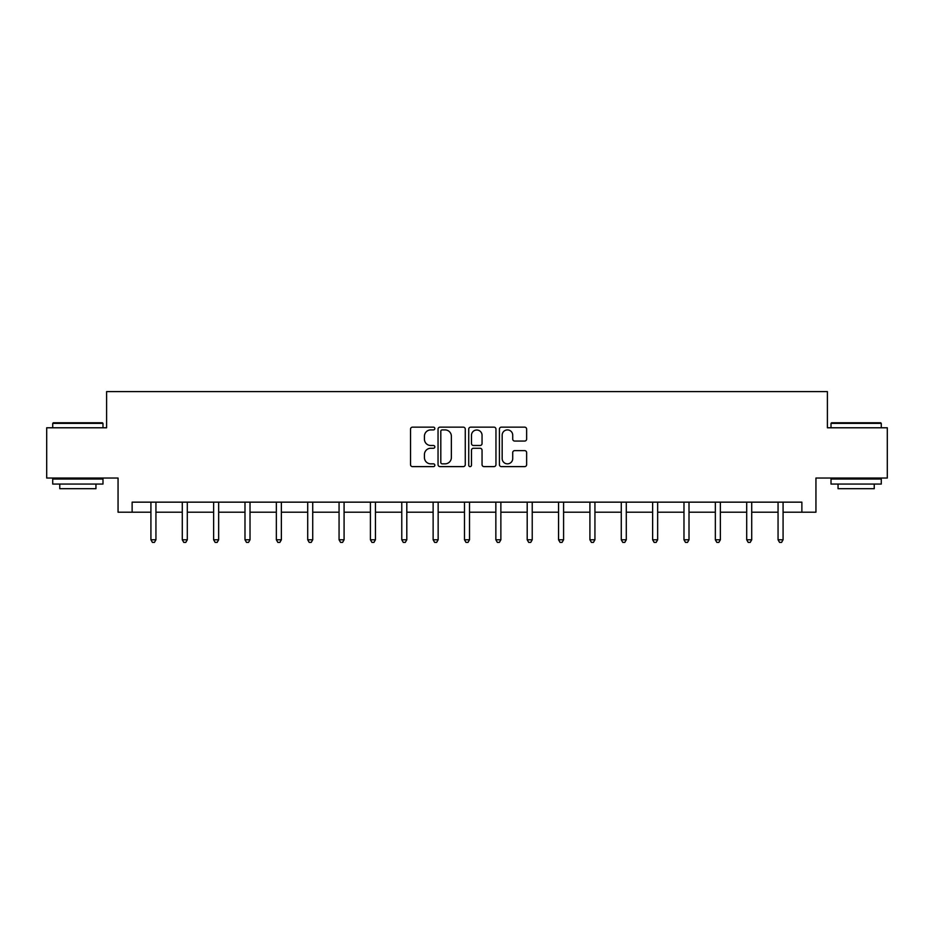 <?xml version="1.0" encoding="UTF-8"?>
<svg xmlns="http://www.w3.org/2000/svg" width="934" height="934" viewBox="0 0 934 934"><rect width="100%" height="100%" fill="white"/><g stroke="black" fill="none" stroke-linecap="round" stroke-linejoin="round"><path stroke-width="1.4" d="M434.835 428.531A1.378 1.378 0 0 0 433.458 427.153L412.501 427.153A1.973 1.973 0 0 0 410.528 429.126L410.528 464.642A1.973 1.973 0 0 0 412.501 466.615L433.458 466.615A1.378 1.378 0 0 0 434.835 465.225A1.378 1.378 0 0 0 433.458 463.848L430.749 463.848A6.316 6.316 0 0 1 424.433 457.532L424.433 454.578A6.316 6.316 0 0 1 430.749 448.262L433.458 448.262A1.378 1.378 0 0 0 434.835 446.884A1.378 1.378 0 0 0 433.458 445.495L430.749 445.495A6.316 6.316 0 0 1 424.433 439.19L424.433 436.225A6.316 6.316 0 0 1 430.749 429.909L433.458 429.909A1.378 1.378 0 0 0 434.835 428.531M524.663 441.058A1.973 1.973 0 0 0 526.636 439.085L526.636 429.126A1.973 1.973 0 0 0 524.663 427.153L501.383 427.153A1.973 1.973 0 0 0 499.41 429.126L499.41 464.642A1.973 1.973 0 0 0 501.383 466.615L524.663 466.615A1.973 1.973 0 0 0 526.636 464.642L526.636 452.605A1.973 1.973 0 0 0 524.663 450.632L514.692 450.632A1.973 1.973 0 0 0 512.719 452.605L512.719 458.571A5.277 5.277 0 0 1 507.442 463.848A5.277 5.277 0 0 1 502.165 458.571L502.165 435.186A5.277 5.277 0 0 1 507.442 429.909A5.277 5.277 0 0 1 512.719 435.186L512.719 439.085A1.973 1.973 0 0 0 514.692 441.058L524.663 441.058M132.126 512.206L132.126 502.153L801.874 502.153L801.874 512.206L815.942 512.206L815.942 478.033L887.3 478.033L887.3 427.784L827.396 427.784L827.396 391.603L106.604 391.603L106.604 427.784L46.7 427.784L46.7 478.033L118.058 478.033L118.058 512.206L150.923 512.206M465.272 429.126A1.973 1.973 0 0 0 463.299 427.153L440.019 427.153A1.973 1.973 0 0 0 438.046 429.126L438.046 464.642A1.973 1.973 0 0 0 440.019 466.615L463.299 466.615A1.973 1.973 0 0 0 465.272 464.642L465.272 429.126M470.701 427.153L493.981 427.153A1.973 1.973 0 0 1 495.954 429.126L495.954 464.642A1.973 1.973 0 0 1 493.981 466.615L484.022 466.615A1.973 1.973 0 0 1 482.049 464.642L482.049 450.235A1.973 1.973 0 0 0 480.076 448.262L473.456 448.262A1.973 1.973 0 0 0 471.483 450.235L471.483 465.225A1.378 1.378 0 0 1 470.106 466.615A1.378 1.378 0 0 1 468.728 465.225L468.728 429.126A1.973 1.973 0 0 1 470.701 427.153M155.943 512.206L182.282 512.206M187.302 512.206L213.629 512.206M218.661 512.206L244.988 512.206M250.02 512.206L276.347 512.206M281.368 512.206L307.706 512.206M312.727 512.206L339.065 512.206M344.086 512.206L370.413 512.206M375.445 512.206L401.772 512.206M406.804 512.206L433.131 512.206M438.151 512.206L464.49 512.206M469.51 512.206L495.849 512.206M500.869 512.206L527.196 512.206M532.228 512.206L558.555 512.206M563.587 512.206L589.914 512.206M594.935 512.206L621.273 512.206M626.294 512.206L652.632 512.206M657.653 512.206L683.98 512.206M689.012 512.206L715.339 512.206M720.371 512.206L746.698 512.206M751.718 512.206L778.057 512.206M783.077 512.206L801.874 512.206M442.191 429.909A1.378 1.378 0 0 0 440.813 431.298L440.813 462.47A1.378 1.378 0 0 0 442.191 463.848L445.051 463.848A6.316 6.316 0 0 0 451.367 457.532L451.367 436.225A6.316 6.316 0 0 0 445.051 429.909L442.191 429.909M482.049 435.291A5.277 5.277 0 0 0 476.772 430.014A5.277 5.277 0 0 0 471.483 435.291L471.483 443.522A1.973 1.973 0 0 0 473.456 445.495L480.076 445.495A1.973 1.973 0 0 0 482.049 443.522L482.049 435.291M156.212 502.153L156.095 502.445A2.008 2.008 0 0 0 155.943 503.204L155.943 539.782L150.923 539.782L150.923 503.204A2.008 2.008 0 0 0 150.771 502.445L150.654 502.153M155.943 539.782L154.437 542.397L152.429 542.397L150.923 539.782M53.331 422.763L102.378 422.763L102.985 423.359L52.724 423.359L53.331 422.763M77.861 484.069L52.724 484.069L52.724 479.037L102.985 479.037L102.985 484.069L77.861 484.069M95.945 484.069L95.945 488.692L59.764 488.692L59.764 484.069M831.622 422.763L880.669 422.763L881.276 423.359L831.015 423.359L831.622 422.763M856.139 484.069L831.015 484.069L831.015 479.037L881.276 479.037L881.276 484.069L856.139 484.069M874.236 484.069L874.236 488.692L838.055 488.692L838.055 484.069M187.571 502.153L187.442 502.445A2.008 2.008 0 0 0 187.302 503.204L187.302 539.782L182.282 539.782L182.282 503.204A2.008 2.008 0 0 0 182.13 502.445L182.013 502.153M187.302 539.782L185.796 542.397L183.788 542.397L182.282 539.782M218.918 502.153L218.801 502.445A2.008 2.008 0 0 0 218.661 503.204L218.661 539.782L213.629 539.782L213.629 503.204A2.008 2.008 0 0 0 213.489 502.445L213.372 502.153M218.661 539.782L217.155 542.397L215.147 542.397L213.629 539.782M250.277 502.153L250.16 502.445A2.008 2.008 0 0 0 250.02 503.204L250.02 539.782L244.988 539.782L244.988 503.204A2.008 2.008 0 0 0 244.848 502.445L244.731 502.153M250.02 539.782L248.514 542.397L246.494 542.397L244.988 539.782M281.636 502.153L281.519 502.445A2.008 2.008 0 0 0 281.368 503.204L281.368 539.782L276.347 539.782L276.347 503.204A2.008 2.008 0 0 0 276.207 502.445L276.079 502.153M281.368 539.782L279.861 542.397L277.853 542.397L276.347 539.782M312.995 502.153L312.878 502.445A2.008 2.008 0 0 0 312.727 503.204L312.727 539.782L307.706 539.782L307.706 503.204A2.008 2.008 0 0 0 307.555 502.445L307.438 502.153M312.727 539.782L311.22 542.397L309.212 542.397L307.706 539.782M344.354 502.153L344.226 502.445A2.008 2.008 0 0 0 344.086 503.204L344.086 539.782L339.065 539.782L339.065 503.204A2.008 2.008 0 0 0 338.914 502.445L338.797 502.153M344.086 539.782L342.58 542.397L340.571 542.397L339.065 539.782M375.702 502.153L375.585 502.445A2.008 2.008 0 0 0 375.445 503.204L375.445 539.782L370.413 539.782L370.413 503.204A2.008 2.008 0 0 0 370.273 502.445L370.156 502.153M375.445 539.782L373.939 542.397L371.93 542.397L370.413 539.782M407.061 502.153L406.944 502.445A2.008 2.008 0 0 0 406.804 503.204L406.804 539.782L401.772 539.782L401.772 503.204A2.008 2.008 0 0 0 401.632 502.445L401.515 502.153M406.804 539.782L405.286 542.397L403.278 542.397L401.772 539.782M438.42 502.153L438.303 502.445A2.008 2.008 0 0 0 438.151 503.204L438.151 539.782L433.131 539.782L433.131 503.204A2.008 2.008 0 0 0 432.991 502.445L432.862 502.153M438.151 539.782L436.645 542.397L434.637 542.397L433.131 539.782M469.779 502.153L469.662 502.445A2.008 2.008 0 0 0 469.51 503.204L469.51 539.782L464.49 539.782L464.49 503.204A2.008 2.008 0 0 0 464.338 502.445L464.221 502.153M469.51 539.782L468.004 542.397L465.996 542.397L464.49 539.782M501.138 502.153L501.009 502.445A2.008 2.008 0 0 0 500.869 503.204L500.869 539.782L495.849 539.782L495.849 503.204A2.008 2.008 0 0 0 495.697 502.445L495.58 502.153M500.869 539.782L499.363 542.397L497.355 542.397L495.849 539.782M532.485 502.153L532.368 502.445A2.008 2.008 0 0 0 532.228 503.204L532.228 539.782L527.196 539.782L527.196 503.204A2.008 2.008 0 0 0 527.056 502.445L526.939 502.153M532.228 539.782L530.722 542.397L528.714 542.397L527.196 539.782M563.844 502.153L563.727 502.445A2.008 2.008 0 0 0 563.587 503.204L563.587 539.782L558.555 539.782L558.555 503.204A2.008 2.008 0 0 0 558.415 502.445L558.298 502.153M563.587 539.782L562.07 542.397L560.061 542.397L558.555 539.782M595.203 502.153L595.086 502.445A2.008 2.008 0 0 0 594.935 503.204L594.935 539.782L589.914 539.782L589.914 503.204A2.008 2.008 0 0 0 589.774 502.445L589.646 502.153M594.935 539.782L593.429 542.397L591.42 542.397L589.914 539.782M626.562 502.153L626.445 502.445A2.008 2.008 0 0 0 626.294 503.204L626.294 539.782L621.273 539.782L621.273 503.204A2.008 2.008 0 0 0 621.122 502.445L621.005 502.153M626.294 539.782L624.788 542.397L622.78 542.397L621.273 539.782M657.921 502.153L657.793 502.445A2.008 2.008 0 0 0 657.653 503.204L657.653 539.782L652.632 539.782L652.632 503.204A2.008 2.008 0 0 0 652.481 502.445L652.364 502.153M657.653 539.782L656.147 542.397L654.139 542.397L652.632 539.782M689.269 502.153L689.152 502.445A2.008 2.008 0 0 0 689.012 503.204L689.012 539.782L683.98 539.782L683.98 503.204A2.008 2.008 0 0 0 683.84 502.445L683.723 502.153M689.012 539.782L687.506 542.397L685.486 542.397L683.98 539.782M720.628 502.153L720.511 502.445A2.008 2.008 0 0 0 720.371 503.204L720.371 539.782L715.339 539.782L715.339 503.204A2.008 2.008 0 0 0 715.199 502.445L715.082 502.153M720.371 539.782L718.853 542.397L716.845 542.397L715.339 539.782M751.987 502.153L751.87 502.445A2.008 2.008 0 0 0 751.718 503.204L751.718 539.782L746.698 539.782L746.698 503.204A2.008 2.008 0 0 0 746.558 502.445L746.429 502.153M751.718 539.782L750.212 542.397L748.204 542.397L746.698 539.782M783.346 502.153L783.229 502.445A2.008 2.008 0 0 0 783.077 503.204L783.077 539.782L778.057 539.782L778.057 503.204A2.008 2.008 0 0 0 777.905 502.445L777.788 502.153M783.077 539.782L781.571 542.397L779.563 542.397L778.057 539.782M52.724 427.784L52.724 423.359M64.189 479.037L64.189 478.033M91.52 479.037L91.52 478.033M102.985 427.784L102.985 423.359M831.015 427.784L831.015 423.359M842.48 479.037L842.48 478.033M869.811 479.037L869.811 478.033M881.276 427.784L881.276 423.359"/></g></svg>
